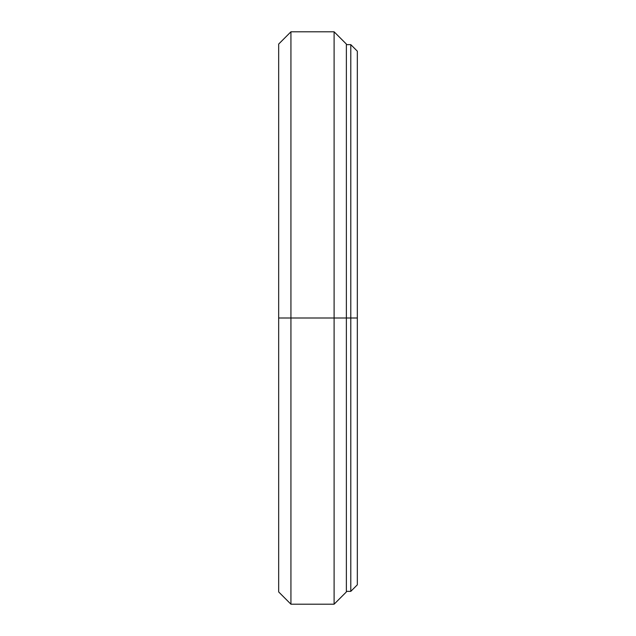 <?xml version="1.0" encoding="UTF-8"?>
<svg xmlns="http://www.w3.org/2000/svg" width="636" height="636" viewBox="0 0 636 636"><rect width="100%" height="100%" fill="white"/><g stroke="black" fill="none" stroke-linecap="round" stroke-linejoin="round"><path stroke-width="0.95" d="M334.107 318L334.107 604.2L334.107 318L278.671 318L278.671 591.933L278.671 318L290.93 318L290.93 604.2L290.93 318L334.107 318L334.107 31.8L334.107 318L346.374 318L334.107 318M346.374 591.933L346.374 318L346.374 591.933L334.107 604.2L290.93 604.2L278.671 591.933M350.794 318L350.794 591.361L350.794 318L346.374 318L350.794 318L350.794 44.639L350.794 318L357.329 318L350.794 318M357.329 584.818L357.329 318L357.329 584.818L350.794 591.361L346.374 591.361M357.329 51.182L357.329 318L357.329 51.182L350.794 44.639L346.374 44.639M278.671 44.067L278.671 318L278.671 44.067L290.93 31.8L290.93 318L290.93 31.8L334.107 31.8L346.374 44.067L346.374 318L346.374 44.067"/></g></svg>
